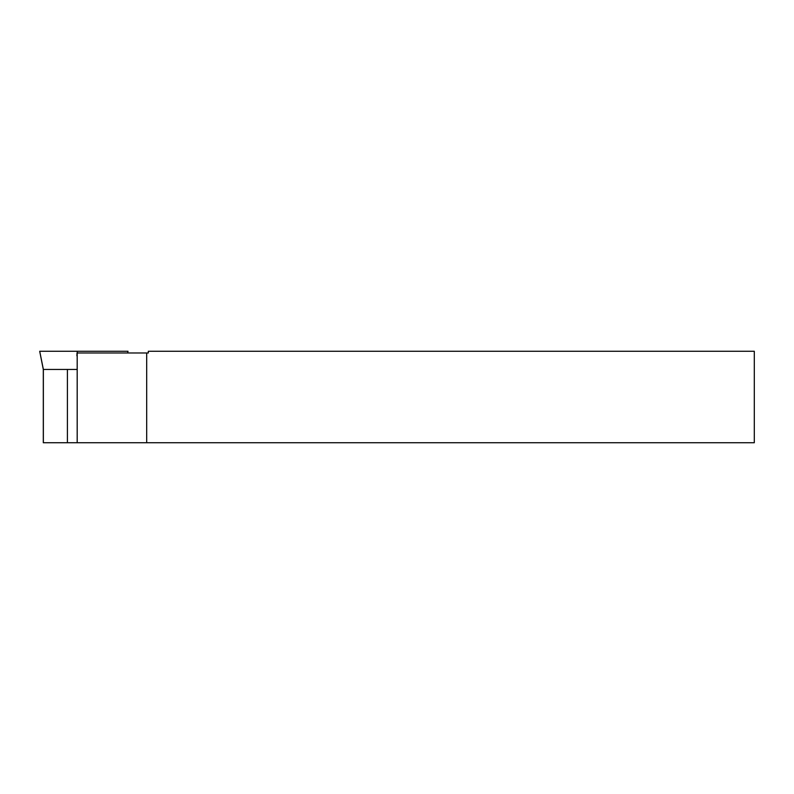 <?xml version="1.0" encoding="UTF-8"?>
<svg xmlns="http://www.w3.org/2000/svg" width="794" height="794" viewBox="0 0 794 794"><rect width="100%" height="100%" fill="white"/><g stroke="black" fill="none" stroke-linecap="round" stroke-linejoin="round"><path stroke-width="1.19" d="M146.682 352.983L146.682 442.734L754.3 442.734L754.3 351.266L148.319 351.266L148.319 352.983L77.018 352.983L76.899 355.841M77.187 352.983L77.187 442.734L43.303 442.734L43.303 369.448L39.7 351.266L43.362 369.448L43.362 442.734M146.682 442.734L77.187 442.734M77.187 369.448L43.303 369.448M77.306 352.983L77.187 351.266L39.859 351.266M127.665 352.983L128.003 351.266L77.187 351.266M67.411 369.448L67.411 442.734"/></g></svg>
